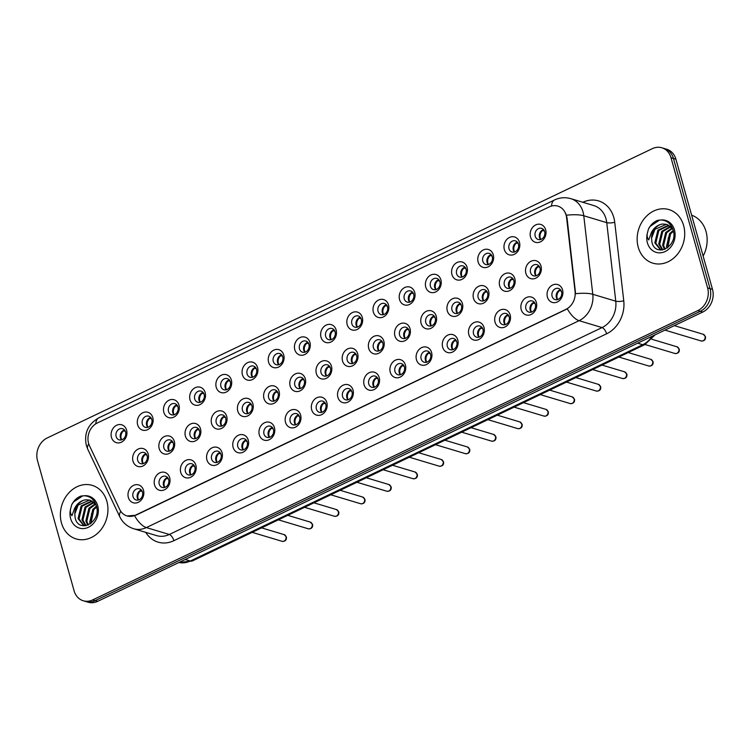 <?xml version="1.0" encoding="UTF-8"?>
<svg xmlns="http://www.w3.org/2000/svg" width="750" height="750" viewBox="0 0 750 750"><rect width="100%" height="100%" fill="white"/><g stroke="black" fill="none" stroke-linecap="round" stroke-linejoin="round"><path stroke-width="1.12" d="M169.678 477.703A9.319 7.791 106.7 0 1 164.494 489.788A9.319 7.791 106.7 0 1 154.547 484.931A9.319 7.791 106.7 0 1 159.731 472.847A9.319 7.791 106.7 0 1 169.678 477.703M159.225 484.125A5.831 4.866 -73.3 0 0 162.272 487.453A5.831 4.866 -73.3 0 0 167.381 485.606A5.831 4.866 -73.3 0 0 168.675 479.606A5.831 4.866 -73.3 0 0 165.628 476.288A5.831 4.866 -73.3 0 0 160.519 478.134A5.831 4.866 -73.3 0 0 159.225 484.125M195.862 465.178A9.319 7.791 106.7 0 1 190.678 477.262A9.319 7.791 106.7 0 1 180.741 472.416A9.319 7.791 106.7 0 1 185.925 460.331A9.319 7.791 106.7 0 1 195.862 465.178M185.409 471.609A5.831 4.866 -73.3 0 0 188.466 474.928A5.831 4.866 -73.3 0 0 193.575 473.081A5.831 4.866 -73.3 0 0 194.869 467.091A5.831 4.866 -73.3 0 0 191.812 463.762A5.831 4.866 -73.3 0 0 186.703 465.609A5.831 4.866 -73.3 0 0 185.409 471.609M222.056 452.653A9.319 7.791 106.7 0 1 216.872 464.738A9.319 7.791 106.7 0 1 206.934 459.891A9.319 7.791 106.7 0 1 212.119 447.806A9.319 7.791 106.7 0 1 222.056 452.653M211.603 459.084A5.831 4.866 -73.3 0 0 214.659 462.403A5.831 4.866 -73.3 0 0 219.769 460.556A5.831 4.866 -73.3 0 0 221.062 454.566A5.831 4.866 -73.3 0 0 218.006 451.247A5.831 4.866 -73.3 0 0 212.897 453.094A5.831 4.866 -73.3 0 0 211.603 459.084M248.25 440.138A9.319 7.791 106.7 0 1 243.066 452.213A9.319 7.791 106.7 0 1 233.119 447.366A9.319 7.791 106.7 0 1 238.303 435.281A9.319 7.791 106.7 0 1 248.25 440.138M237.797 446.559A5.831 4.866 -73.3 0 0 240.853 449.887A5.831 4.866 -73.3 0 0 245.963 448.041A5.831 4.866 -73.3 0 0 247.256 442.041A5.831 4.866 -73.3 0 0 244.2 438.722A5.831 4.866 -73.3 0 0 239.091 440.569A5.831 4.866 -73.3 0 0 237.797 446.559M274.444 427.613A9.319 7.791 106.7 0 1 269.259 439.697A9.319 7.791 106.7 0 1 259.312 434.841A9.319 7.791 106.7 0 1 264.497 422.766A9.319 7.791 106.7 0 1 274.444 427.613M263.991 434.044A5.831 4.866 -73.3 0 0 267.037 437.362A5.831 4.866 -73.3 0 0 272.147 435.516A5.831 4.866 -73.3 0 0 273.441 429.516A5.831 4.866 -73.3 0 0 270.384 426.197A5.831 4.866 -73.3 0 0 265.284 428.044A5.831 4.866 -73.3 0 0 263.991 434.044M300.628 415.087A9.319 7.791 106.7 0 1 295.444 427.172A9.319 7.791 106.7 0 1 285.506 422.325A9.319 7.791 106.7 0 1 290.691 410.241A9.319 7.791 106.7 0 1 300.628 415.087M290.175 421.519A5.831 4.866 -73.3 0 0 293.231 424.838A5.831 4.866 -73.3 0 0 298.341 422.991A5.831 4.866 -73.3 0 0 299.634 417A5.831 4.866 -73.3 0 0 296.578 413.672A5.831 4.866 -73.3 0 0 291.469 415.519A5.831 4.866 -73.3 0 0 290.175 421.519M326.822 402.572A9.319 7.791 106.7 0 1 321.637 414.647A9.319 7.791 106.7 0 1 311.691 409.8A9.319 7.791 106.7 0 1 316.875 397.716A9.319 7.791 106.7 0 1 326.822 402.572M316.369 408.994A5.831 4.866 -73.3 0 0 319.425 412.312A5.831 4.866 -73.3 0 0 324.534 410.466A5.831 4.866 -73.3 0 0 325.828 404.475A5.831 4.866 -73.3 0 0 322.772 401.156A5.831 4.866 -73.3 0 0 317.662 403.003A5.831 4.866 -73.3 0 0 316.369 408.994M353.016 390.047A9.319 7.791 106.7 0 1 347.831 402.131A9.319 7.791 106.7 0 1 337.884 397.275A9.319 7.791 106.7 0 1 343.069 385.2A9.319 7.791 106.7 0 1 353.016 390.047M342.562 396.478A5.831 4.866 -73.3 0 0 345.619 399.797A5.831 4.866 -73.3 0 0 350.728 397.95A5.831 4.866 -73.3 0 0 352.013 391.95A5.831 4.866 -73.3 0 0 348.966 388.631A5.831 4.866 -73.3 0 0 343.856 390.478A5.831 4.866 -73.3 0 0 342.562 396.478M379.209 377.522A9.319 7.791 106.7 0 1 374.025 389.606A9.319 7.791 106.7 0 1 364.078 384.759A9.319 7.791 106.7 0 1 369.262 372.675A9.319 7.791 106.7 0 1 379.209 377.522M368.756 383.953A5.831 4.866 -73.3 0 0 371.803 387.272A5.831 4.866 -73.3 0 0 376.913 385.425A5.831 4.866 -73.3 0 0 378.206 379.434A5.831 4.866 -73.3 0 0 375.15 376.106A5.831 4.866 -73.3 0 0 370.05 377.953A5.831 4.866 -73.3 0 0 368.756 383.953M405.394 364.997A9.319 7.791 106.7 0 1 400.209 377.081A9.319 7.791 106.7 0 1 390.272 372.234A9.319 7.791 106.7 0 1 395.456 360.15A9.319 7.791 106.7 0 1 405.394 364.997M394.941 371.428A5.831 4.866 -73.3 0 0 397.997 374.747A5.831 4.866 -73.3 0 0 403.106 372.9A5.831 4.866 -73.3 0 0 404.4 366.909A5.831 4.866 -73.3 0 0 401.344 363.591A5.831 4.866 -73.3 0 0 396.234 365.438A5.831 4.866 -73.3 0 0 394.941 371.428M431.588 352.481A9.319 7.791 106.7 0 1 426.403 364.566A9.319 7.791 106.7 0 1 416.456 359.709A9.319 7.791 106.7 0 1 421.641 347.625A9.319 7.791 106.7 0 1 431.588 352.481M421.134 358.903A5.831 4.866 -73.3 0 0 424.191 362.231A5.831 4.866 -73.3 0 0 429.3 360.384A5.831 4.866 -73.3 0 0 430.594 354.384A5.831 4.866 -73.3 0 0 427.538 351.066A5.831 4.866 -73.3 0 0 422.428 352.913A5.831 4.866 -73.3 0 0 421.134 358.903M457.781 339.956A9.319 7.791 106.7 0 1 452.597 352.041A9.319 7.791 106.7 0 1 442.65 347.194A9.319 7.791 106.7 0 1 447.834 335.109A9.319 7.791 106.7 0 1 457.781 339.956M447.328 346.388A5.831 4.866 -73.3 0 0 450.384 349.706A5.831 4.866 -73.3 0 0 455.484 347.859A5.831 4.866 -73.3 0 0 456.778 341.869A5.831 4.866 -73.3 0 0 453.731 338.541A5.831 4.866 -73.3 0 0 448.622 340.387A5.831 4.866 -73.3 0 0 447.328 346.388M483.975 327.431A9.319 7.791 106.7 0 1 478.791 339.516A9.319 7.791 106.7 0 1 468.844 334.669A9.319 7.791 106.7 0 1 474.028 322.584A9.319 7.791 106.7 0 1 483.975 327.431M473.522 333.863A5.831 4.866 -73.3 0 0 476.569 337.181A5.831 4.866 -73.3 0 0 481.678 335.334A5.831 4.866 -73.3 0 0 482.972 329.344A5.831 4.866 -73.3 0 0 479.916 326.025A5.831 4.866 -73.3 0 0 474.816 327.872A5.831 4.866 -73.3 0 0 473.522 333.863M510.159 314.916A9.319 7.791 106.7 0 1 504.975 326.991A9.319 7.791 106.7 0 1 495.037 322.144A9.319 7.791 106.7 0 1 500.222 310.059A9.319 7.791 106.7 0 1 510.159 314.916M499.706 321.337A5.831 4.866 -73.3 0 0 502.762 324.666A5.831 4.866 -73.3 0 0 507.872 322.819A5.831 4.866 -73.3 0 0 509.166 316.819A5.831 4.866 -73.3 0 0 506.109 313.5A5.831 4.866 -73.3 0 0 501 315.347A5.831 4.866 -73.3 0 0 499.706 321.337M536.353 302.391A9.319 7.791 106.7 0 1 531.169 314.475A9.319 7.791 106.7 0 1 521.222 309.619A9.319 7.791 106.7 0 1 526.406 297.544A9.319 7.791 106.7 0 1 536.353 302.391M525.9 308.822A5.831 4.866 -73.3 0 0 528.956 312.141A5.831 4.866 -73.3 0 0 534.066 310.294A5.831 4.866 -73.3 0 0 535.359 304.294A5.831 4.866 -73.3 0 0 532.303 300.975A5.831 4.866 -73.3 0 0 527.194 302.822A5.831 4.866 -73.3 0 0 525.9 308.822M562.547 289.866A9.319 7.791 106.7 0 1 557.362 301.95A9.319 7.791 106.7 0 1 547.416 297.103A9.319 7.791 106.7 0 1 552.6 285.019A9.319 7.791 106.7 0 1 562.547 289.866M552.094 296.297A5.831 4.866 -73.3 0 0 555.15 299.616A5.831 4.866 -73.3 0 0 560.25 297.769A5.831 4.866 -73.3 0 0 561.544 291.778A5.831 4.866 -73.3 0 0 558.497 288.45A5.831 4.866 -73.3 0 0 553.387 290.297A5.831 4.866 -73.3 0 0 552.094 296.297M143.484 490.219A9.319 7.791 106.7 0 1 138.3 502.303A9.319 7.791 106.7 0 1 128.353 497.456A9.319 7.791 106.7 0 1 133.537 485.372A9.319 7.791 106.7 0 1 143.484 490.219M133.031 496.65A5.831 4.866 -73.3 0 0 136.088 499.969A5.831 4.866 -73.3 0 0 141.197 498.122A5.831 4.866 -73.3 0 0 142.491 492.131A5.831 4.866 -73.3 0 0 139.434 488.812A5.831 4.866 -73.3 0 0 134.325 490.659A5.831 4.866 -73.3 0 0 133.031 496.65M174.319 441.384A9.319 7.791 106.7 0 1 169.134 453.469A9.319 7.791 106.7 0 1 159.197 448.612A9.319 7.791 106.7 0 1 164.381 436.537A9.319 7.791 106.7 0 1 174.319 441.384M163.866 447.816A5.831 4.866 -73.3 0 0 166.922 451.134A5.831 4.866 -73.3 0 0 172.031 449.288A5.831 4.866 -73.3 0 0 173.325 443.287A5.831 4.866 -73.3 0 0 170.269 439.969A5.831 4.866 -73.3 0 0 165.159 441.816A5.831 4.866 -73.3 0 0 163.866 447.816M200.512 428.859A9.319 7.791 106.7 0 1 195.328 440.944A9.319 7.791 106.7 0 1 185.391 436.097A9.319 7.791 106.7 0 1 190.575 424.012A9.319 7.791 106.7 0 1 200.512 428.859M190.059 435.291A5.831 4.866 -73.3 0 0 193.116 438.609A5.831 4.866 -73.3 0 0 198.225 436.762A5.831 4.866 -73.3 0 0 199.519 430.772A5.831 4.866 -73.3 0 0 196.463 427.444A5.831 4.866 -73.3 0 0 191.353 429.291A5.831 4.866 -73.3 0 0 190.059 435.291M226.706 416.344A9.319 7.791 106.7 0 1 221.522 428.419A9.319 7.791 106.7 0 1 211.575 423.572A9.319 7.791 106.7 0 1 216.759 411.488A9.319 7.791 106.7 0 1 226.706 416.344M216.253 422.766A5.831 4.866 -73.3 0 0 219.309 426.084A5.831 4.866 -73.3 0 0 224.419 424.237A5.831 4.866 -73.3 0 0 225.703 418.247A5.831 4.866 -73.3 0 0 222.656 414.928A5.831 4.866 -73.3 0 0 217.547 416.775A5.831 4.866 -73.3 0 0 216.253 422.766M252.9 403.819A9.319 7.791 106.7 0 1 247.716 415.903A9.319 7.791 106.7 0 1 237.769 411.047A9.319 7.791 106.7 0 1 242.953 398.972A9.319 7.791 106.7 0 1 252.9 403.819M242.447 410.25A5.831 4.866 -73.3 0 0 245.494 413.569A5.831 4.866 -73.3 0 0 250.603 411.722A5.831 4.866 -73.3 0 0 251.897 405.722A5.831 4.866 -73.3 0 0 248.841 402.403A5.831 4.866 -73.3 0 0 243.741 404.25A5.831 4.866 -73.3 0 0 242.447 410.25M279.084 391.294A9.319 7.791 106.7 0 1 273.9 403.378A9.319 7.791 106.7 0 1 263.962 398.531A9.319 7.791 106.7 0 1 269.147 386.447A9.319 7.791 106.7 0 1 279.084 391.294M268.631 397.725A5.831 4.866 -73.3 0 0 271.688 401.044A5.831 4.866 -73.3 0 0 276.797 399.197A5.831 4.866 -73.3 0 0 278.091 393.206A5.831 4.866 -73.3 0 0 275.034 389.878A5.831 4.866 -73.3 0 0 269.925 391.725A5.831 4.866 -73.3 0 0 268.631 397.725M305.278 378.769A9.319 7.791 106.7 0 1 300.094 390.853A9.319 7.791 106.7 0 1 290.147 386.006A9.319 7.791 106.7 0 1 295.331 373.922A9.319 7.791 106.7 0 1 305.278 378.769M294.825 385.2A5.831 4.866 -73.3 0 0 297.881 388.519A5.831 4.866 -73.3 0 0 302.991 386.672A5.831 4.866 -73.3 0 0 304.284 380.681A5.831 4.866 -73.3 0 0 301.228 377.362A5.831 4.866 -73.3 0 0 296.119 379.209A5.831 4.866 -73.3 0 0 294.825 385.2M331.472 366.253A9.319 7.791 106.7 0 1 326.288 378.337A9.319 7.791 106.7 0 1 316.341 373.481A9.319 7.791 106.7 0 1 321.525 361.397A9.319 7.791 106.7 0 1 331.472 366.253M321.019 372.675A5.831 4.866 -73.3 0 0 324.075 376.003A5.831 4.866 -73.3 0 0 329.175 374.156A5.831 4.866 -73.3 0 0 330.469 368.156A5.831 4.866 -73.3 0 0 327.422 364.838A5.831 4.866 -73.3 0 0 322.312 366.684A5.831 4.866 -73.3 0 0 321.019 372.675M357.666 353.728A9.319 7.791 106.7 0 1 352.481 365.812A9.319 7.791 106.7 0 1 342.534 360.966A9.319 7.791 106.7 0 1 347.719 348.881A9.319 7.791 106.7 0 1 357.666 353.728M347.213 360.159A5.831 4.866 -73.3 0 0 350.259 363.478A5.831 4.866 -73.3 0 0 355.369 361.631A5.831 4.866 -73.3 0 0 356.663 355.641A5.831 4.866 -73.3 0 0 353.606 352.312A5.831 4.866 -73.3 0 0 348.506 354.159A5.831 4.866 -73.3 0 0 347.213 360.159M383.85 341.203A9.319 7.791 106.7 0 1 378.666 353.287A9.319 7.791 106.7 0 1 368.728 348.441A9.319 7.791 106.7 0 1 373.912 336.356A9.319 7.791 106.7 0 1 383.85 341.203M373.397 347.634A5.831 4.866 -73.3 0 0 376.453 350.953A5.831 4.866 -73.3 0 0 381.562 349.106A5.831 4.866 -73.3 0 0 382.856 343.116A5.831 4.866 -73.3 0 0 379.8 339.797A5.831 4.866 -73.3 0 0 374.691 341.644A5.831 4.866 -73.3 0 0 373.397 347.634M410.044 328.688A9.319 7.791 106.7 0 1 404.859 340.763A9.319 7.791 106.7 0 1 394.913 335.916A9.319 7.791 106.7 0 1 400.097 323.831A9.319 7.791 106.7 0 1 410.044 328.688M399.591 335.109A5.831 4.866 -73.3 0 0 402.647 338.438A5.831 4.866 -73.3 0 0 407.756 336.591A5.831 4.866 -73.3 0 0 409.05 330.591A5.831 4.866 -73.3 0 0 405.994 327.272A5.831 4.866 -73.3 0 0 400.884 329.119A5.831 4.866 -73.3 0 0 399.591 335.109M436.238 316.163A9.319 7.791 106.7 0 1 431.053 328.247A9.319 7.791 106.7 0 1 421.106 323.391A9.319 7.791 106.7 0 1 426.291 311.316A9.319 7.791 106.7 0 1 436.238 316.163M425.784 322.594A5.831 4.866 -73.3 0 0 428.841 325.912A5.831 4.866 -73.3 0 0 433.941 324.066A5.831 4.866 -73.3 0 0 435.234 318.066A5.831 4.866 -73.3 0 0 432.188 314.747A5.831 4.866 -73.3 0 0 427.078 316.594A5.831 4.866 -73.3 0 0 425.784 322.594M462.431 303.637A9.319 7.791 106.7 0 1 457.247 315.722A9.319 7.791 106.7 0 1 447.3 310.875A9.319 7.791 106.7 0 1 452.484 298.791A9.319 7.791 106.7 0 1 462.431 303.637M451.978 310.069A5.831 4.866 -73.3 0 0 455.025 313.387A5.831 4.866 -73.3 0 0 460.134 311.541A5.831 4.866 -73.3 0 0 461.428 305.55A5.831 4.866 -73.3 0 0 458.372 302.222A5.831 4.866 -73.3 0 0 453.272 304.069A5.831 4.866 -73.3 0 0 451.978 310.069M488.616 291.122A9.319 7.791 106.7 0 1 483.431 303.197A9.319 7.791 106.7 0 1 473.494 298.35A9.319 7.791 106.7 0 1 478.678 286.266A9.319 7.791 106.7 0 1 488.616 291.122M478.163 297.544A5.831 4.866 -73.3 0 0 481.219 300.863A5.831 4.866 -73.3 0 0 486.328 299.016A5.831 4.866 -73.3 0 0 487.622 293.025A5.831 4.866 -73.3 0 0 484.566 289.706A5.831 4.866 -73.3 0 0 479.456 291.553A5.831 4.866 -73.3 0 0 478.163 297.544M514.809 278.597A9.319 7.791 106.7 0 1 509.625 290.681A9.319 7.791 106.7 0 1 499.678 285.825A9.319 7.791 106.7 0 1 504.862 273.75A9.319 7.791 106.7 0 1 514.809 278.597M504.356 285.028A5.831 4.866 -73.3 0 0 507.413 288.347A5.831 4.866 -73.3 0 0 512.522 286.5A5.831 4.866 -73.3 0 0 513.816 280.5A5.831 4.866 -73.3 0 0 510.759 277.181A5.831 4.866 -73.3 0 0 505.65 279.028A5.831 4.866 -73.3 0 0 504.356 285.028M541.003 266.072A9.319 7.791 106.7 0 1 535.819 278.156A9.319 7.791 106.7 0 1 525.872 273.309A9.319 7.791 106.7 0 1 531.056 261.225A9.319 7.791 106.7 0 1 541.003 266.072M530.55 272.503A5.831 4.866 -73.3 0 0 533.606 275.822A5.831 4.866 -73.3 0 0 538.706 273.975A5.831 4.866 -73.3 0 0 540 267.984A5.831 4.866 -73.3 0 0 536.953 264.656A5.831 4.866 -73.3 0 0 531.844 266.503A5.831 4.866 -73.3 0 0 530.55 272.503M148.134 453.909A9.319 7.791 106.7 0 1 142.95 465.994A9.319 7.791 106.7 0 1 133.003 461.137A9.319 7.791 106.7 0 1 138.188 449.053A9.319 7.791 106.7 0 1 148.134 453.909M137.681 460.331A5.831 4.866 -73.3 0 0 140.728 463.659A5.831 4.866 -73.3 0 0 145.838 461.812A5.831 4.866 -73.3 0 0 147.131 455.812A5.831 4.866 -73.3 0 0 144.084 452.494A5.831 4.866 -73.3 0 0 138.975 454.341A5.831 4.866 -73.3 0 0 137.681 460.331M152.775 417.591A9.319 7.791 106.7 0 1 147.591 429.675A9.319 7.791 106.7 0 1 137.653 424.819A9.319 7.791 106.7 0 1 142.838 412.744A9.319 7.791 106.7 0 1 152.775 417.591M142.322 424.022A5.831 4.866 -73.3 0 0 145.378 427.341A5.831 4.866 -73.3 0 0 150.488 425.494A5.831 4.866 -73.3 0 0 151.781 419.494A5.831 4.866 -73.3 0 0 148.725 416.175A5.831 4.866 -73.3 0 0 143.616 418.022A5.831 4.866 -73.3 0 0 142.322 424.022M178.969 405.066A9.319 7.791 106.7 0 1 173.784 417.15A9.319 7.791 106.7 0 1 163.837 412.303A9.319 7.791 106.7 0 1 169.022 400.219A9.319 7.791 106.7 0 1 178.969 405.066M168.516 411.497A5.831 4.866 -73.3 0 0 171.572 414.816A5.831 4.866 -73.3 0 0 176.681 412.969A5.831 4.866 -73.3 0 0 177.975 406.978A5.831 4.866 -73.3 0 0 174.919 403.65A5.831 4.866 -73.3 0 0 169.809 405.497A5.831 4.866 -73.3 0 0 168.516 411.497M205.162 392.541A9.319 7.791 106.7 0 1 199.978 404.625A9.319 7.791 106.7 0 1 190.031 399.778A9.319 7.791 106.7 0 1 195.216 387.694A9.319 7.791 106.7 0 1 205.162 392.541M194.709 398.972A5.831 4.866 -73.3 0 0 197.766 402.291A5.831 4.866 -73.3 0 0 202.875 400.444A5.831 4.866 -73.3 0 0 204.159 394.453A5.831 4.866 -73.3 0 0 201.113 391.134A5.831 4.866 -73.3 0 0 196.003 392.981A5.831 4.866 -73.3 0 0 194.709 398.972M231.356 380.025A9.319 7.791 106.7 0 1 226.172 392.109A9.319 7.791 106.7 0 1 216.225 387.253A9.319 7.791 106.7 0 1 221.409 375.169A9.319 7.791 106.7 0 1 231.356 380.025M220.903 386.447A5.831 4.866 -73.3 0 0 223.95 389.775A5.831 4.866 -73.3 0 0 229.059 387.928A5.831 4.866 -73.3 0 0 230.353 381.928A5.831 4.866 -73.3 0 0 227.297 378.609A5.831 4.866 -73.3 0 0 222.197 380.456A5.831 4.866 -73.3 0 0 220.903 386.447M257.541 367.5A9.319 7.791 106.7 0 1 252.356 379.584A9.319 7.791 106.7 0 1 242.419 374.738A9.319 7.791 106.7 0 1 247.603 362.653A9.319 7.791 106.7 0 1 257.541 367.5M247.088 373.931A5.831 4.866 -73.3 0 0 250.144 377.25A5.831 4.866 -73.3 0 0 255.253 375.403A5.831 4.866 -73.3 0 0 256.547 369.413A5.831 4.866 -73.3 0 0 253.491 366.084A5.831 4.866 -73.3 0 0 248.381 367.931A5.831 4.866 -73.3 0 0 247.088 373.931M283.734 354.975A9.319 7.791 106.7 0 1 278.55 367.059A9.319 7.791 106.7 0 1 268.603 362.213A9.319 7.791 106.7 0 1 273.788 350.128A9.319 7.791 106.7 0 1 283.734 354.975M273.281 361.406A5.831 4.866 -73.3 0 0 276.337 364.725A5.831 4.866 -73.3 0 0 281.447 362.878A5.831 4.866 -73.3 0 0 282.741 356.887A5.831 4.866 -73.3 0 0 279.684 353.569A5.831 4.866 -73.3 0 0 274.575 355.416A5.831 4.866 -73.3 0 0 273.281 361.406M309.928 342.459A9.319 7.791 106.7 0 1 304.744 354.544A9.319 7.791 106.7 0 1 294.797 349.688A9.319 7.791 106.7 0 1 299.981 337.603A9.319 7.791 106.7 0 1 309.928 342.459M299.475 348.881A5.831 4.866 -73.3 0 0 302.531 352.209A5.831 4.866 -73.3 0 0 307.631 350.363A5.831 4.866 -73.3 0 0 308.925 344.363A5.831 4.866 -73.3 0 0 305.878 341.044A5.831 4.866 -73.3 0 0 300.769 342.891A5.831 4.866 -73.3 0 0 299.475 348.881M336.122 329.934A9.319 7.791 106.7 0 1 330.938 342.019A9.319 7.791 106.7 0 1 320.991 337.162A9.319 7.791 106.7 0 1 326.175 325.087A9.319 7.791 106.7 0 1 336.122 329.934M325.669 336.366A5.831 4.866 -73.3 0 0 328.716 339.684A5.831 4.866 -73.3 0 0 333.825 337.838A5.831 4.866 -73.3 0 0 335.119 331.837A5.831 4.866 -73.3 0 0 332.062 328.519A5.831 4.866 -73.3 0 0 326.962 330.366A5.831 4.866 -73.3 0 0 325.669 336.366M362.306 317.409A9.319 7.791 106.7 0 1 357.122 329.494A9.319 7.791 106.7 0 1 347.184 324.647A9.319 7.791 106.7 0 1 352.369 312.562A9.319 7.791 106.7 0 1 362.306 317.409M351.853 323.841A5.831 4.866 -73.3 0 0 354.909 327.159A5.831 4.866 -73.3 0 0 360.019 325.312A5.831 4.866 -73.3 0 0 361.312 319.322A5.831 4.866 -73.3 0 0 358.256 315.994A5.831 4.866 -73.3 0 0 353.147 317.841A5.831 4.866 -73.3 0 0 351.853 323.841M388.5 304.894A9.319 7.791 106.7 0 1 383.316 316.969A9.319 7.791 106.7 0 1 373.369 312.122A9.319 7.791 106.7 0 1 378.553 300.038A9.319 7.791 106.7 0 1 388.5 304.894M378.047 311.316A5.831 4.866 -73.3 0 0 381.103 314.634A5.831 4.866 -73.3 0 0 386.212 312.787A5.831 4.866 -73.3 0 0 387.506 306.797A5.831 4.866 -73.3 0 0 384.45 303.478A5.831 4.866 -73.3 0 0 379.341 305.325A5.831 4.866 -73.3 0 0 378.047 311.316M414.694 292.369A9.319 7.791 106.7 0 1 409.509 304.453A9.319 7.791 106.7 0 1 399.562 299.597A9.319 7.791 106.7 0 1 404.747 287.522A9.319 7.791 106.7 0 1 414.694 292.369M404.241 298.8A5.831 4.866 -73.3 0 0 407.297 302.119A5.831 4.866 -73.3 0 0 412.397 300.272A5.831 4.866 -73.3 0 0 413.691 294.272A5.831 4.866 -73.3 0 0 410.644 290.953A5.831 4.866 -73.3 0 0 405.534 292.8A5.831 4.866 -73.3 0 0 404.241 298.8M440.887 279.844A9.319 7.791 106.7 0 1 435.703 291.928A9.319 7.791 106.7 0 1 425.756 287.081A9.319 7.791 106.7 0 1 430.941 274.997A9.319 7.791 106.7 0 1 440.887 279.844M430.434 286.275A5.831 4.866 -73.3 0 0 433.481 289.594A5.831 4.866 -73.3 0 0 438.591 287.747A5.831 4.866 -73.3 0 0 439.884 281.756A5.831 4.866 -73.3 0 0 436.828 278.428A5.831 4.866 -73.3 0 0 431.728 280.275A5.831 4.866 -73.3 0 0 430.434 286.275M467.072 267.319A9.319 7.791 106.7 0 1 461.887 279.403A9.319 7.791 106.7 0 1 451.95 274.556A9.319 7.791 106.7 0 1 457.134 262.472A9.319 7.791 106.7 0 1 467.072 267.319M456.619 273.75A5.831 4.866 -73.3 0 0 459.675 277.069A5.831 4.866 -73.3 0 0 464.784 275.222A5.831 4.866 -73.3 0 0 466.078 269.231A5.831 4.866 -73.3 0 0 463.022 265.912A5.831 4.866 -73.3 0 0 457.913 267.759A5.831 4.866 -73.3 0 0 456.619 273.75M493.266 254.803A9.319 7.791 106.7 0 1 488.081 266.887A9.319 7.791 106.7 0 1 478.134 262.031A9.319 7.791 106.7 0 1 483.319 249.947A9.319 7.791 106.7 0 1 493.266 254.803M482.812 261.225A5.831 4.866 -73.3 0 0 485.869 264.553A5.831 4.866 -73.3 0 0 490.978 262.706A5.831 4.866 -73.3 0 0 492.272 256.706A5.831 4.866 -73.3 0 0 489.216 253.387A5.831 4.866 -73.3 0 0 484.106 255.234A5.831 4.866 -73.3 0 0 482.812 261.225M519.459 242.278A9.319 7.791 106.7 0 1 514.275 254.362A9.319 7.791 106.7 0 1 504.328 249.516A9.319 7.791 106.7 0 1 509.513 237.431A9.319 7.791 106.7 0 1 519.459 242.278M509.006 248.709A5.831 4.866 -73.3 0 0 512.062 252.028A5.831 4.866 -73.3 0 0 517.163 250.181A5.831 4.866 -73.3 0 0 518.456 244.191A5.831 4.866 -73.3 0 0 515.409 240.863A5.831 4.866 -73.3 0 0 510.3 242.709A5.831 4.866 -73.3 0 0 509.006 248.709M545.653 229.753A9.319 7.791 106.7 0 1 540.469 241.837A9.319 7.791 106.7 0 1 530.522 236.991A9.319 7.791 106.7 0 1 535.706 224.906A9.319 7.791 106.7 0 1 545.653 229.753M535.191 236.184A5.831 4.866 -73.3 0 0 538.247 239.503A5.831 4.866 -73.3 0 0 543.356 237.656A5.831 4.866 -73.3 0 0 544.65 231.666A5.831 4.866 -73.3 0 0 541.594 228.347A5.831 4.866 -73.3 0 0 536.484 230.194A5.831 4.866 -73.3 0 0 535.191 236.184M126.591 430.116A9.319 7.791 106.7 0 1 121.406 442.191A9.319 7.791 106.7 0 1 111.459 437.344A9.319 7.791 106.7 0 1 116.644 425.259A9.319 7.791 106.7 0 1 126.591 430.116M116.137 436.537A5.831 4.866 -73.3 0 0 119.184 439.856A5.831 4.866 -73.3 0 0 124.294 438.019A5.831 4.866 -73.3 0 0 125.588 432.019A5.831 4.866 -73.3 0 0 122.541 428.7A5.831 4.866 -73.3 0 0 117.431 430.547A5.831 4.866 -73.3 0 0 116.137 436.537M164.606 487.472A5.831 4.866 106.7 0 1 163.509 485.419A5.831 4.866 106.7 0 1 167.578 477.553M190.8 474.947A5.831 4.866 106.7 0 1 189.703 472.894A5.831 4.866 106.7 0 1 193.772 465.038M216.994 462.422A5.831 4.866 106.7 0 1 215.897 460.369A5.831 4.866 106.7 0 1 219.966 452.512M243.187 449.906A5.831 4.866 106.7 0 1 242.091 447.853A5.831 4.866 106.7 0 1 246.159 439.988M269.372 437.381A5.831 4.866 106.7 0 1 268.275 435.328A5.831 4.866 106.7 0 1 272.344 427.462M295.566 424.856A5.831 4.866 106.7 0 1 294.469 422.803A5.831 4.866 106.7 0 1 298.538 414.947M321.759 412.331A5.831 4.866 106.7 0 1 320.663 410.278A5.831 4.866 106.7 0 1 324.731 402.422M347.944 399.816A5.831 4.866 106.7 0 1 346.856 397.762A5.831 4.866 106.7 0 1 350.925 389.897M374.137 387.291A5.831 4.866 106.7 0 1 373.041 385.238A5.831 4.866 106.7 0 1 377.109 377.381M400.331 374.766A5.831 4.866 106.7 0 1 399.234 372.712A5.831 4.866 106.7 0 1 403.303 364.856M426.525 362.25A5.831 4.866 106.7 0 1 425.428 360.197A5.831 4.866 106.7 0 1 429.497 352.331M452.709 349.725A5.831 4.866 106.7 0 1 451.613 347.672A5.831 4.866 106.7 0 1 455.681 339.816M478.903 337.2A5.831 4.866 106.7 0 1 477.806 335.147A5.831 4.866 106.7 0 1 481.875 327.291M505.097 324.675A5.831 4.866 106.7 0 1 504 322.631A5.831 4.866 106.7 0 1 508.069 314.766M531.291 312.159A5.831 4.866 106.7 0 1 530.194 310.106A5.831 4.866 106.7 0 1 534.263 302.241M557.475 299.634A5.831 4.866 106.7 0 1 556.378 297.581A5.831 4.866 106.7 0 1 560.447 289.725M138.422 499.988A5.831 4.866 106.7 0 1 137.325 497.934A5.831 4.866 106.7 0 1 141.394 490.078M169.256 451.153A5.831 4.866 106.7 0 1 168.159 449.1A5.831 4.866 106.7 0 1 172.228 441.234M195.45 438.628A5.831 4.866 106.7 0 1 194.353 436.575A5.831 4.866 106.7 0 1 198.422 428.719M221.634 426.103A5.831 4.866 106.7 0 1 220.547 424.05A5.831 4.866 106.7 0 1 224.616 416.194M247.828 413.588A5.831 4.866 106.7 0 1 246.731 411.534A5.831 4.866 106.7 0 1 250.8 403.669M274.022 401.062A5.831 4.866 106.7 0 1 272.925 399.009A5.831 4.866 106.7 0 1 276.994 391.153M300.216 388.538A5.831 4.866 106.7 0 1 299.119 386.484A5.831 4.866 106.7 0 1 303.188 378.628M326.4 376.022A5.831 4.866 106.7 0 1 325.303 373.969A5.831 4.866 106.7 0 1 329.372 366.103M352.594 363.497A5.831 4.866 106.7 0 1 351.497 361.444A5.831 4.866 106.7 0 1 355.566 353.588M378.788 350.972A5.831 4.866 106.7 0 1 377.691 348.919A5.831 4.866 106.7 0 1 381.759 341.062M404.981 338.456A5.831 4.866 106.7 0 1 403.884 336.403A5.831 4.866 106.7 0 1 407.953 328.538M431.166 325.931A5.831 4.866 106.7 0 1 430.069 323.878A5.831 4.866 106.7 0 1 434.137 316.012M457.359 313.406A5.831 4.866 106.7 0 1 456.262 311.353A5.831 4.866 106.7 0 1 460.331 303.497M483.553 300.881A5.831 4.866 106.7 0 1 482.456 298.828A5.831 4.866 106.7 0 1 486.525 290.972M509.747 288.366A5.831 4.866 106.7 0 1 508.65 286.312A5.831 4.866 106.7 0 1 512.719 278.447M535.931 275.841A5.831 4.866 106.7 0 1 534.834 273.788A5.831 4.866 106.7 0 1 538.903 265.931M143.062 463.678A5.831 4.866 106.7 0 1 141.966 461.625A5.831 4.866 106.7 0 1 146.034 453.759M147.713 427.359A5.831 4.866 106.7 0 1 146.616 425.306A5.831 4.866 106.7 0 1 150.684 417.441M173.906 414.834A5.831 4.866 106.7 0 1 172.809 412.781A5.831 4.866 106.7 0 1 176.878 404.925M200.091 402.309A5.831 4.866 106.7 0 1 199.003 400.256A5.831 4.866 106.7 0 1 203.072 392.4M226.284 389.794A5.831 4.866 106.7 0 1 225.188 387.741A5.831 4.866 106.7 0 1 229.256 379.875M252.478 377.269A5.831 4.866 106.7 0 1 251.381 375.216A5.831 4.866 106.7 0 1 255.45 367.359M278.672 364.744A5.831 4.866 106.7 0 1 277.575 362.691A5.831 4.866 106.7 0 1 281.644 354.834M304.856 352.228A5.831 4.866 106.7 0 1 303.759 350.175A5.831 4.866 106.7 0 1 307.828 342.309M331.05 339.703A5.831 4.866 106.7 0 1 329.953 337.65A5.831 4.866 106.7 0 1 334.022 329.784M357.244 327.178A5.831 4.866 106.7 0 1 356.147 325.125A5.831 4.866 106.7 0 1 360.216 317.269M383.438 314.653A5.831 4.866 106.7 0 1 382.341 312.6A5.831 4.866 106.7 0 1 386.409 304.744M409.622 302.137A5.831 4.866 106.7 0 1 408.525 300.084A5.831 4.866 106.7 0 1 412.594 292.219M435.816 289.613A5.831 4.866 106.7 0 1 434.719 287.559A5.831 4.866 106.7 0 1 438.788 279.703M462.009 277.087A5.831 4.866 106.7 0 1 460.912 275.034A5.831 4.866 106.7 0 1 464.981 267.178M488.203 264.572A5.831 4.866 106.7 0 1 487.106 262.519A5.831 4.866 106.7 0 1 491.175 254.653M514.387 252.047A5.831 4.866 106.7 0 1 513.291 249.994A5.831 4.866 106.7 0 1 517.359 242.137M540.581 239.522A5.831 4.866 106.7 0 1 539.484 237.469A5.831 4.866 106.7 0 1 543.553 229.612M121.519 439.875A5.831 4.866 106.7 0 1 120.422 437.822A5.831 4.866 106.7 0 1 124.491 429.966M89.475 445.744A15.731 13.153 106.7 0 1 88.584 443.363A15.731 13.153 106.7 0 1 97.331 422.972L549.3 206.878A15.731 13.153 106.7 0 1 557.831 206.1A15.731 13.153 106.7 0 1 566.587 217.641L575.081 291.609A15.731 13.153 106.7 0 1 565.828 309.422L135.544 515.147A15.731 13.153 106.7 0 1 127.003 515.934A15.731 13.153 106.7 0 1 119.653 509.353L89.475 445.744M61.472 522.994A27.966 23.381 -73.3 0 0 76.125 538.931A27.966 23.381 -73.3 0 0 100.65 530.072A27.966 23.381 -73.3 0 0 106.856 501.291A27.966 23.381 -73.3 0 0 92.194 485.353A27.966 23.381 -73.3 0 0 67.678 494.222A27.966 23.381 -73.3 0 0 61.472 522.994A27.966 23.381 -73.3 0 0 76.125 538.931A27.966 23.381 -73.3 0 0 100.65 530.072A27.966 23.381 -73.3 0 0 106.856 501.291A27.966 23.381 -73.3 0 0 92.194 485.353A27.966 23.381 -73.3 0 0 67.678 494.222A27.966 23.381 -73.3 0 0 61.472 522.994M638.241 247.238A27.966 23.381 -73.3 0 0 652.903 263.175A27.966 23.381 -73.3 0 0 677.419 254.316A27.966 23.381 -73.3 0 0 683.625 225.534A27.966 23.381 -73.3 0 0 668.972 209.597A27.966 23.381 -73.3 0 0 644.447 218.456A27.966 23.381 -73.3 0 0 638.241 247.238A27.966 23.381 -73.3 0 0 652.903 263.175A27.966 23.381 -73.3 0 0 677.419 254.316A27.966 23.381 -73.3 0 0 683.625 225.534A27.966 23.381 -73.3 0 0 668.972 209.597A27.966 23.381 -73.3 0 0 644.447 218.456A27.966 23.381 -73.3 0 0 638.241 247.238M83.25 600.759L88.153 602.222A17.484 14.606 -73.3 0 0 97.641 601.359L702.778 312.037A17.484 14.606 -73.3 0 0 712.5 289.378L675.909 159.206L673.462 158.475A17.484 14.606 -73.3 0 0 664.294 148.509A17.484 14.606 -73.3 0 1 673.462 158.475L710.053 288.647L673.462 158.475L671.006 157.734A17.484 14.606 -73.3 0 0 661.847 147.778A17.484 14.606 -73.3 0 0 652.359 148.641L47.222 437.963A17.484 14.606 -73.3 0 0 37.5 460.622L74.091 590.794A17.484 14.606 -73.3 0 0 83.25 600.759A17.484 14.606 -73.3 0 0 92.737 599.888L697.875 310.566A17.484 14.606 -73.3 0 0 707.597 287.906L671.006 157.734M702.778 312.037L700.331 311.297A17.484 14.606 -73.3 0 0 710.053 288.647A17.484 14.606 -73.3 0 1 700.331 311.297L95.184 600.619L700.331 311.297L697.875 310.566M85.706 601.491A17.484 14.606 -73.3 0 0 95.184 600.619A17.484 14.606 -73.3 0 1 85.706 601.491M565.594 213.094L567.028 217.772L575.597 293.719A20.391 5.119 -6.6 0 1 592.791 294.291A23.306 19.481 106.7 0 1 579.084 320.681A20.391 8.916 64.4 0 1 567.319 308.859L135.844 515.241L127.172 515.981M675.909 159.206A17.484 14.606 -73.3 0 0 666.75 149.241L661.847 147.778M125.362 431.353L123.6 430.828A6.412 5.353 -73.3 0 0 121.181 438.422A6.412 5.353 -73.3 0 0 121.762 439.809M146.906 455.147L145.144 454.622A6.412 5.353 -73.3 0 0 143.306 463.603M142.256 491.466L140.503 490.941A6.412 5.353 -73.3 0 0 138.656 499.922M151.547 418.837L149.794 418.312A6.412 5.353 -73.3 0 0 147.366 425.897A6.412 5.353 -73.3 0 0 147.947 427.284M177.741 406.312L175.988 405.787A6.412 5.353 -73.3 0 0 173.559 413.372A6.412 5.353 -73.3 0 0 174.141 414.759M203.934 393.788L202.181 393.263A6.412 5.353 -73.3 0 0 199.753 400.856A6.412 5.353 -73.3 0 0 200.334 402.244M230.128 381.272L228.366 380.738A6.412 5.353 -73.3 0 0 225.947 388.331A6.412 5.353 -73.3 0 0 226.528 389.719M173.091 442.631L171.337 442.106A6.412 5.353 -73.3 0 0 169.491 451.078M199.284 430.106L197.531 429.581A6.412 5.353 -73.3 0 0 195.684 438.562M225.478 417.581L223.725 417.056A6.412 5.353 -73.3 0 0 221.878 426.038M85.8 499.772A13.172 11.006 -73.3 0 0 74.794 513.975L75.122 517.762C78.459 534.094 101.381 522.431 96.516 506.428C94.566 499.763 90.506 496.2 84.337 495.75L80.812 496.097C76.894 497.681 73.847 500.578 71.691 504.769L70.631 508.791C70.003 511.547 70.444 513.844 71.953 515.691L74.522 508.556C77.025 503.522 80.784 500.597 85.8 499.772L90 500.147L96.028 504.769M90.272 523.866L89.719 522.131L92.803 509.409L96.45 506.156M90.956 523.359L93.778 509.7L96.638 506.972M87.759 525.169L85.828 520.959L88.913 508.238L95.287 503.747M88.359 524.925L86.803 521.25L89.887 508.528L95.672 504.244M85.556 525.722L81.938 519.797L85.022 507.075L93.656 502.106M86.081 525.637L82.912 520.087L85.987 507.366L94.078 502.463M83.888 525.797L78.047 518.625L81.131 505.903L91.884 500.925M84.188 525.806L79.022 518.916L82.097 506.194L92.344 501.178M93.891 501.309L94.397 501.478M74.794 513.975L78.206 505.031L89.541 500.119L90.478 500.297M91.078 523.266L91.481 513.647M71.691 504.769L73.509 502.003L82.903 495.769M703.144 256.078A29.137 24.347 -73.3 0 0 706.022 231.516A29.137 24.347 -73.3 0 0 691.65 215.203M662.578 224.016A13.172 11.006 -73.3 0 0 651.572 238.209L651.9 241.997C655.237 258.337 678.159 246.675 673.294 230.662C671.334 224.006 667.284 220.444 661.116 219.984L657.591 220.341C653.663 221.925 650.625 224.812 648.469 229.012L647.409 233.025C646.781 235.781 647.222 238.088 648.731 239.934L651.291 232.8C653.803 227.766 657.562 224.841 662.578 224.016L666.769 224.381L672.806 229.003M667.05 248.1L666.497 246.366L669.581 233.644L673.228 230.4M667.734 247.603L670.547 233.934L673.416 231.216M664.538 249.413L662.606 245.203L665.691 232.481L672.066 227.981M665.138 249.169L663.581 245.494L666.656 232.772L672.441 228.478M662.334 249.966L658.716 244.031L661.791 231.309L670.434 226.341M662.85 249.881L659.691 244.322L662.766 231.609L670.856 226.706M660.666 250.041L654.825 242.869L657.9 230.147L668.663 225.159M660.966 250.05L655.8 243.159L658.875 230.438L669.122 225.422M670.659 225.553L671.175 225.722M651.572 238.209L654.984 229.275L666.319 224.353L667.256 224.541M667.847 247.509L668.259 237.881M648.469 229.012L650.288 226.237L659.672 220.013M256.312 368.747L254.559 368.222A6.412 5.353 -73.3 0 0 252.131 375.806A6.412 5.353 -73.3 0 0 252.713 377.194M282.506 356.222L280.753 355.697A6.412 5.353 -73.3 0 0 278.325 363.291A6.412 5.353 -73.3 0 0 278.906 364.678M308.7 343.697L306.938 343.172A6.412 5.353 -73.3 0 0 304.519 350.766A6.412 5.353 -73.3 0 0 305.1 352.153M251.672 405.066L249.909 404.541A6.412 5.353 -73.3 0 0 248.072 413.512M277.856 392.541L276.103 392.016A6.412 5.353 -73.3 0 0 274.256 400.988M304.05 380.016L302.297 379.491A6.412 5.353 -73.3 0 0 300.45 388.472M334.894 331.181L333.131 330.656A6.412 5.353 -73.3 0 0 330.712 338.241A6.412 5.353 -73.3 0 0 331.294 339.628M361.078 318.656L359.325 318.131A6.412 5.353 -73.3 0 0 356.897 325.716A6.412 5.353 -73.3 0 0 357.478 327.113M387.272 306.131L385.519 305.606A6.412 5.353 -73.3 0 0 383.091 313.2A6.412 5.353 -73.3 0 0 383.672 314.587M413.466 293.616L411.703 293.091A6.412 5.353 -73.3 0 0 409.284 300.675A6.412 5.353 -73.3 0 0 409.866 302.062M439.659 281.091L437.897 280.566A6.412 5.353 -73.3 0 0 435.469 288.15A6.412 5.353 -73.3 0 0 436.05 289.537M330.244 367.5L328.481 366.966A6.412 5.353 -73.3 0 0 326.644 375.947M356.438 354.975L354.675 354.45A6.412 5.353 -73.3 0 0 352.838 363.422M382.622 342.45L380.869 341.925A6.412 5.353 -73.3 0 0 379.022 350.906M408.816 329.925L407.062 329.4A6.412 5.353 -73.3 0 0 405.216 338.381M435.009 317.409L433.247 316.884A6.412 5.353 -73.3 0 0 431.409 325.856M465.844 268.566L464.091 268.041A6.412 5.353 -73.3 0 0 461.663 275.634A6.412 5.353 -73.3 0 0 462.244 277.022M492.038 256.05L490.284 255.516A6.412 5.353 -73.3 0 0 487.856 263.109A6.412 5.353 -73.3 0 0 488.438 264.497M518.231 243.525L516.469 243A6.412 5.353 -73.3 0 0 514.05 250.584A6.412 5.353 -73.3 0 0 514.631 251.972M544.416 231L542.663 230.475A6.412 5.353 -73.3 0 0 540.234 238.069A6.412 5.353 -73.3 0 0 540.816 239.456M461.203 304.884L459.441 304.359A6.412 5.353 -73.3 0 0 457.594 313.341M487.387 292.359L485.634 291.834A6.412 5.353 -73.3 0 0 483.787 300.816M513.581 279.844L511.828 279.309A6.412 5.353 -73.3 0 0 509.981 288.291M539.775 267.319L538.013 266.794A6.412 5.353 -73.3 0 0 536.175 275.766M168.45 478.95L166.688 478.416A6.412 5.353 -73.3 0 0 164.85 487.397M194.634 466.425L192.881 465.9A6.412 5.353 -73.3 0 0 191.034 474.872M220.828 453.9L219.075 453.375A6.412 5.353 -73.3 0 0 217.228 462.356M247.022 441.375L245.269 440.85A6.412 5.353 -73.3 0 0 243.422 449.831M273.216 428.859L271.453 428.334A6.412 5.353 -73.3 0 0 269.616 437.306M299.4 416.334L297.647 415.809A6.412 5.353 -73.3 0 0 295.8 424.791M325.594 403.809L323.841 403.284A6.412 5.353 -73.3 0 0 321.994 412.266M351.788 391.294L350.034 390.759A6.412 5.353 -73.3 0 0 348.188 399.741M377.981 378.769L376.219 378.244A6.412 5.353 -73.3 0 0 374.381 387.216M404.166 366.244L402.413 365.719A6.412 5.353 -73.3 0 0 400.566 374.7M430.359 353.728L428.606 353.194A6.412 5.353 -73.3 0 0 426.759 362.175M456.553 341.203L454.791 340.678A6.412 5.353 -73.3 0 0 452.953 349.65M482.747 328.678L480.984 328.153A6.412 5.353 -73.3 0 0 479.147 337.134M508.931 316.153L507.178 315.628A6.412 5.353 -73.3 0 0 505.331 324.609M535.125 303.637L533.372 303.113A6.412 5.353 -73.3 0 0 531.525 312.084M561.319 291.112L559.556 290.587A6.412 5.353 -73.3 0 0 557.719 299.569M582.863 202.284A29.137 24.347 106.7 0 1 613.8 217.5A29.137 24.347 106.7 0 1 614.728 222.272L623.756 300.797A29.137 24.347 106.7 0 1 606.619 333.788L173.878 540.684A29.137 24.347 106.7 0 1 145.753 532.35M606.009 218.85A23.306 19.481 -73.3 0 0 593.794 205.566L570.806 198.666A23.306 19.481 106.7 0 1 583.022 211.95A23.306 19.481 106.7 0 1 583.772 215.766L592.791 294.291L615.769 301.181L606.75 222.656A23.306 19.481 -73.3 0 0 606.009 218.85M551.494 206.062A20.391 8.916 -115.6 0 1 554.569 199.95L98.822 417.844C87.984 424.116 83.831 433.35 86.372 445.538L87.741 449.203A20.391 8.213 -25.4 0 1 88.734 443.85M87.741 449.203L119.766 516.731C122.691 522.675 127.331 526.688 133.697 528.741A23.306 19.481 106.7 0 0 146.344 527.578L169.331 534.469L602.062 327.572L579.084 320.681L146.344 527.578A20.391 8.916 -115.6 0 1 134.578 515.756M119.766 516.731A20.391 8.213 -25.4 0 1 120.788 511.322M566.456 215.203A20.391 5.119 -6.6 0 1 583.772 215.766L606.75 222.656A5.831 1.463 173.4 0 0 614.728 222.272M98.822 417.844A20.391 8.916 64.4 0 0 95.756 423.853M92.737 599.888L97.641 601.359M707.597 287.906L712.5 289.378M606.619 333.788A5.831 2.55 -115.6 0 0 602.062 327.572A23.306 19.481 -73.3 0 0 615.769 301.181A5.831 1.463 173.4 0 0 623.756 300.797M133.697 528.741L156.684 535.631A23.306 19.481 -73.3 0 0 169.331 534.469A5.831 2.55 -115.6 0 1 173.878 540.684M178.903 562.5A23.306 19.481 -73.3 0 0 190.312 561.019L185.203 559.491M655.116 334.819L644.803 344.644L192.366 560.953A11.653 5.1 -115.6 0 1 190.312 561.019L642.75 344.709L637.641 343.181M644.803 344.644A11.653 5.1 -115.6 0 1 642.75 344.709A23.306 19.481 -73.3 0 0 652.181 336.225M285.966 536.625A3.497 2.925 -73.3 0 0 284.137 534.628L286.406 536.962C286.762 540 285.328 541.453 282.122 541.331A3.497 2.925 -73.3 0 0 285.188 540.225A3.497 2.925 -73.3 0 0 285.966 536.625M70.631 508.791A16.669 13.931 -73.3 0 0 70.641 518.606A16.669 13.931 -73.3 0 0 88.416 527.278A16.669 13.931 -73.3 0 0 97.688 505.678A16.669 13.931 -73.3 0 0 84.337 495.75M647.409 233.025A16.669 13.931 -73.3 0 0 647.409 242.85A16.669 13.931 -73.3 0 0 665.194 251.522A16.669 13.931 -73.3 0 0 674.456 229.922A16.669 13.931 -73.3 0 0 661.116 219.984M312.159 524.1A3.497 2.925 -73.3 0 0 310.322 522.112L312.6 524.447C312.947 527.475 311.522 528.938 308.316 528.806A3.497 2.925 -73.3 0 0 311.381 527.7A3.497 2.925 -73.3 0 0 312.159 524.1M338.353 511.584A3.497 2.925 -73.3 0 0 336.516 509.587L338.794 511.922C339.141 514.959 337.716 516.413 334.509 516.281A3.497 2.925 -73.3 0 0 337.575 515.175A3.497 2.925 -73.3 0 0 338.353 511.584M364.537 499.059A3.497 2.925 -73.3 0 0 362.709 497.063L364.978 499.397C365.334 502.434 363.909 503.888 360.703 503.766A3.497 2.925 -73.3 0 0 363.769 502.659A3.497 2.925 -73.3 0 0 364.537 499.059M390.731 486.534A3.497 2.925 -73.3 0 0 388.903 484.547L391.172 486.881C391.528 489.909 390.094 491.363 386.887 491.241A3.497 2.925 -73.3 0 0 389.953 490.134A3.497 2.925 -73.3 0 0 390.731 486.534M416.925 474.009A3.497 2.925 -73.3 0 0 415.087 472.022L417.366 474.356C417.712 477.394 416.288 478.847 413.081 478.716A3.497 2.925 -73.3 0 0 416.147 477.609A3.497 2.925 -73.3 0 0 416.925 474.009M443.119 461.494A3.497 2.925 -73.3 0 0 441.281 459.497L443.559 461.831C443.906 464.869 442.481 466.322 439.275 466.2A3.497 2.925 -73.3 0 0 442.341 465.084A3.497 2.925 -73.3 0 0 443.119 461.494M469.303 448.969A3.497 2.925 -73.3 0 0 467.475 446.981L469.744 449.316C470.1 452.344 468.666 453.797 465.469 453.675A3.497 2.925 -73.3 0 0 468.534 452.569A3.497 2.925 -73.3 0 0 469.303 448.969M495.497 436.444A3.497 2.925 -73.3 0 0 493.669 434.456L495.938 436.791C496.284 439.828 494.859 441.281 491.653 441.15A3.497 2.925 -73.3 0 0 494.719 440.044A3.497 2.925 -73.3 0 0 495.497 436.444M521.691 423.928A3.497 2.925 -73.3 0 0 519.853 421.931L522.131 424.266C522.478 427.303 521.053 428.756 517.847 428.634A3.497 2.925 -73.3 0 0 520.913 427.519A3.497 2.925 -73.3 0 0 521.691 423.928M547.884 411.403A3.497 2.925 -73.3 0 0 546.047 409.406L548.325 411.741C548.672 414.778 547.247 416.231 544.041 416.109A3.497 2.925 -73.3 0 0 547.106 415.003A3.497 2.925 -73.3 0 0 547.884 411.403M574.069 398.878A3.497 2.925 -73.3 0 0 572.241 396.891L574.509 399.225C574.866 402.253 573.431 403.716 570.234 403.584A3.497 2.925 -73.3 0 0 573.3 402.478A3.497 2.925 -73.3 0 0 574.069 398.878M600.262 386.363A3.497 2.925 -73.3 0 0 598.434 384.366L600.703 386.7C601.05 389.738 599.625 391.191 596.419 391.059A3.497 2.925 -73.3 0 0 599.484 389.953A3.497 2.925 -73.3 0 0 600.262 386.363M626.456 373.837A3.497 2.925 -73.3 0 0 624.619 371.841L626.897 374.175C627.244 377.213 625.819 378.666 622.612 378.544A3.497 2.925 -73.3 0 0 625.678 377.438A3.497 2.925 -73.3 0 0 626.456 373.837M652.641 361.312A3.497 2.925 -73.3 0 0 650.812 359.325L653.091 361.659C653.438 364.688 652.013 366.141 648.806 366.019A3.497 2.925 -73.3 0 0 651.872 364.913A3.497 2.925 -73.3 0 0 652.641 361.312M678.834 348.788A3.497 2.925 -73.3 0 0 677.006 346.8L679.275 349.134C679.631 352.172 678.197 353.625 675 353.494A3.497 2.925 -73.3 0 0 678.056 352.387A3.497 2.925 -73.3 0 0 678.834 348.788M705.028 336.272A3.497 2.925 -73.3 0 0 703.2 334.275L705.469 336.609C705.816 339.647 704.391 341.1 701.184 340.978A3.497 2.925 -73.3 0 0 704.25 339.862A3.497 2.925 -73.3 0 0 705.028 336.272M570.806 198.666C565.219 197.081 559.8 197.513 554.569 199.95M192.366 560.953L178.894 562.509M284.137 534.628L261.572 527.869M282.122 541.331L252.188 532.35M310.322 522.112L287.766 515.344M308.316 528.806L278.381 519.834M336.516 509.587L313.95 502.819M334.509 516.281L304.566 507.309M362.709 497.063L340.144 490.303M360.703 503.766L330.759 494.784M388.903 484.547L366.337 477.778M386.887 491.241L356.953 482.259M415.087 472.022L392.531 465.253M413.081 478.716L383.147 469.744M441.281 459.497L418.716 452.738M439.275 466.2L409.331 457.219M467.475 446.981L444.909 440.212M465.469 453.675L435.525 444.694M493.669 434.456L471.103 427.688M491.653 441.15L461.719 432.178M519.853 421.931L497.288 415.162M517.847 428.634L487.913 419.653M546.047 409.406L523.481 402.647M544.041 416.109L514.097 407.128M572.241 396.891L549.675 390.122M570.234 403.584L540.291 394.613M598.434 384.366L575.869 377.597M596.419 391.059L566.484 382.087M624.619 371.841L602.053 365.081M622.612 378.544L592.678 369.562M650.812 359.325L628.247 352.556M648.806 366.019L618.862 357.037M677.006 346.8L651.928 339.281M675 353.494L645.056 344.522M703.2 334.275L674.344 325.631M701.184 340.978L664.969 330.113"/></g></svg>
